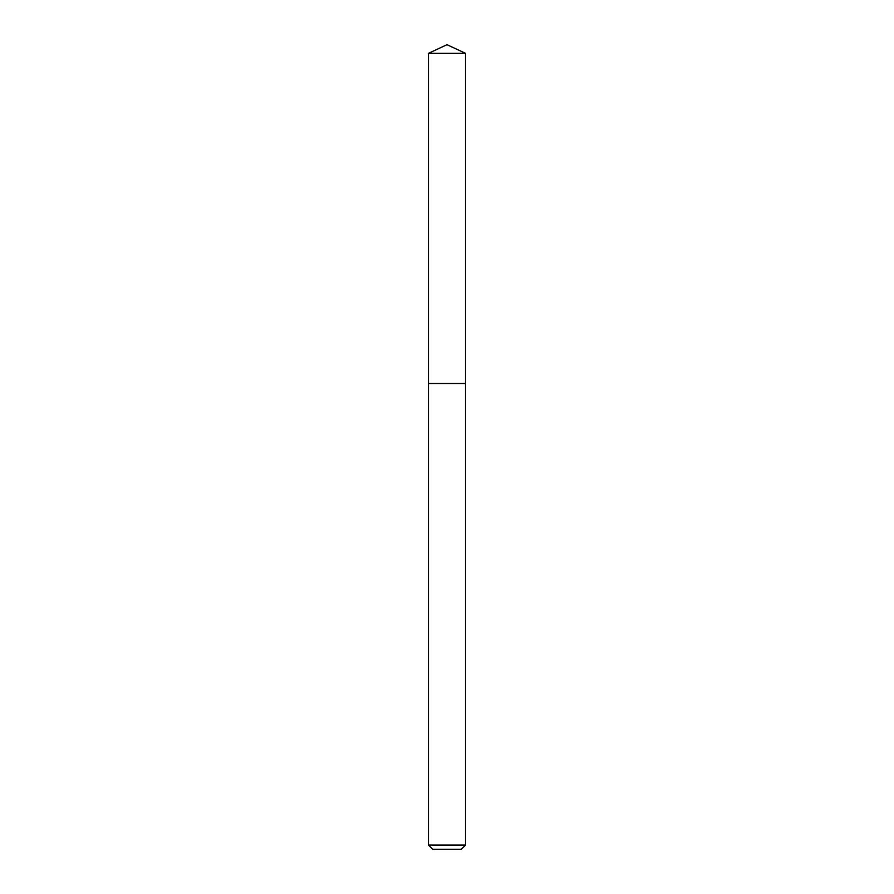 <?xml version="1.0" encoding="UTF-8"?>
<svg xmlns="http://www.w3.org/2000/svg" width="894" height="894" viewBox="0 0 894 894"><rect width="100%" height="100%" fill="white"/><g stroke="black" fill="none" stroke-linecap="round" stroke-linejoin="round"><path stroke-width="1.34" d="M428.472 845.065L465.528 845.065L461.293 849.3L432.707 849.3L428.472 845.065L428.472 383.481L465.528 383.481L465.528 53.338L428.472 53.338L447 44.7L465.528 53.338M428.472 53.338L428.472 383.481L465.528 383.481L465.528 845.065"/></g></svg>
